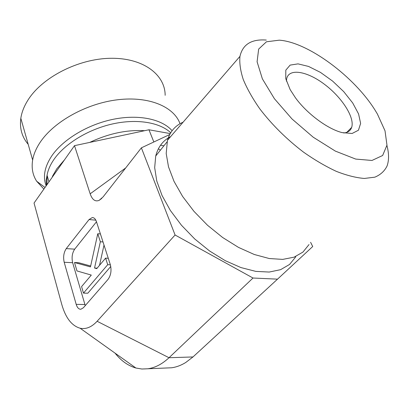 <?xml version="1.0" encoding="UTF-8"?>
<svg xmlns="http://www.w3.org/2000/svg" width="409" height="409" viewBox="0 0 409 409"><rect width="100%" height="100%" fill="white"/><g stroke="black" fill="none" stroke-linecap="round" stroke-linejoin="round"><path stroke-width="0.61" d="M266.29 40.067C251.484 38.952 242.706 44.387 239.955 56.36C239.311 62.986 240.415 70.711 243.268 79.53C247.143 88.84 252.67 98.635 259.853 108.917C272 124.75 286.53 139.142 303.452 152.087C314.628 159.939 325.59 166.366 336.336 171.366C346.694 175.42 356.024 177.782 364.337 178.452L374.843 177.169C380.503 174.812 384.572 171.09 387.052 166.003C389.077 160.359 389.041 153.528 386.934 145.507M375.482 110.844L377.4 114.029L385.022 130.819L386.97 145.159L382.64 155.497L371.98 160.461L355.697 159.075L335.344 151.1L313.212 137.204L292.021 118.978L274.398 98.697L262.384 78.871L257.087 61.769L258.662 49.085L266.453 41.784L279.275 40.174C307.957 42.076 354.623 76.739 375.482 110.844M290.165 89.637L295.472 97.823C307.031 113.712 327.67 129.04 342.149 132.613L352.098 133.482L358.453 130.22L360.626 123.4L358.575 113.937L352.696 102.956L343.718 91.626L332.609 81.094L320.487 72.403L308.555 66.437L298.049 63.87L290.134 65.097L285.809 70.154L285.748 78.625L290.165 89.637M309.015 244.562L302.921 252.108L294.071 257.169L282.721 259.393L269.275 258.534L254.301 254.5L238.483 247.389L222.619 237.486L207.516 225.262L193.958 211.341L182.618 196.458L174.024 181.371L168.503 166.826L166.192 153.482L167.455 140.302C170.026 131.621 175.241 125.583 183.104 122.184M286.423 81.14L286.658 78.819C288.851 67.95 307.052 71.105 324.378 84.239C341.76 97.194 354.971 117.521 351.663 127.403C350.544 130.696 347.901 132.562 343.739 132.991M310.605 242.312L312.711 246.53L277.527 279.153L253.007 278.018L175.078 235.006L141.386 147.833L169.699 134.541M295.794 256.811L289.552 264.459L280.61 269.664L269.224 272.051L255.804 271.387L240.916 267.563L225.257 260.671L209.592 250.988L194.735 238.974L181.443 225.236L170.379 210.497L162.046 195.507L156.77 181.008L154.679 167.654L155.722 156.003C158.038 146.969 163.012 140.507 170.645 136.611M141.386 147.833L103.104 196.898L99.131 200.359C95.225 201.949 92.24 199.766 90.174 193.82L74.504 145.66L34.039 203.053L61.733 304.306C65.578 317.824 71.713 325.799 80.133 328.233C85.956 329.475 91.616 327.154 97.107 321.269L169.014 357.727L192.982 356.95L185.742 362.492C181.131 365.339 176.448 367.098 171.688 367.773L147.981 368.765C155.262 367.706 162.276 364.025 169.014 357.727L253.007 278.018M175.078 235.006L97.107 321.269M96.483 221.775L74.704 249.153L66.253 248.611L89.05 219.556L92.27 217.562C94.106 217.568 95.502 218.948 96.458 221.693L110.292 264.526C111.723 270.308 110.972 275.267 108.032 279.403L83.41 307.726L80.864 309.25C78.784 309.322 77.229 307.691 76.197 304.368L64.187 262.261L72.649 262.706L85.241 305.62M66.253 248.611C63.738 252.471 63.047 257.021 64.187 262.261M28.195 144.326C21.963 137.046 19.509 128.37 20.828 118.293C21.697 112.449 23.973 106.55 27.654 100.588C41.754 77.475 78.288 58.671 110.655 58.293C143.099 57.771 165.108 74.55 165.159 95.312M43.886 189.086L36.672 181.248C32.694 175.078 31.35 168.012 32.643 160.047C33.64 154.311 36.099 148.477 40.005 142.552C53.691 121.693 86.447 103.436 117.726 99.75C149.055 95.997 173.983 106.723 180.032 123.728M170.221 133.585L148.953 129.776L74.504 145.66M153.84 141.984L148.953 129.776M74.499 262.517L90.461 266.898L97.777 233.733L100.353 241.755L94.54 268.023L96.744 268.626L105.604 258.12L107.71 264.695L83.482 293.11L81.575 286.612L91.299 275.083L76.969 270.932L74.499 262.517L78.743 262.742L90.66 265.993M100.409 233.938L97.777 233.733M102.996 241.944L100.353 241.755M97.148 268.146L94.54 268.023M104.009 245.078L99.52 265.334M108.273 258.273L105.604 258.12M110.389 264.838L107.71 264.695M110.773 266.469L87.802 293.222L83.482 293.11M74.704 249.153C72.173 252.987 71.488 257.501 72.649 262.706M158.37 148.779L160.4 150.18M165.533 368.028L171.688 367.773M115.047 353.136C121.125 360.81 128.083 365.774 135.916 368.023L141.887 369.015L147.981 368.765M277.527 279.153L192.982 356.95M64.54 159.791L56.769 168.83L52.378 176.417M144.663 130.696C126.698 129.663 108.39 133.569 89.745 142.409M170.717 132.746C159.817 122.409 137.056 118.503 112.649 123.917C88.262 129.331 64.826 143.682 53.937 159.469C50.251 164.842 47.955 170.108 47.055 175.282L47.02 184.439M172.107 130.706C162.061 119.177 138.948 114.131 113.462 119.244C88.001 124.351 63.129 139.29 51.81 155.844C44.576 166.795 42.684 176.765 46.145 185.763M163.902 145.819L160.522 145.251M84.862 304.511L76.197 304.368M89.05 219.556L95.829 220.17M90.174 193.82L125.681 167.961M239.955 56.36L167.455 140.302M346.776 132.347L351.663 127.403M167.056 141.887L155.722 156.003M20.828 118.293L32.643 160.047M46.498 185.226L46.135 180.338L47.055 175.282L48.896 181.596M45.005 187.46L36.672 181.248M92.27 217.562L93.042 217.634M101.785 198.401L99.131 200.359M80.133 328.233L135.916 368.023"/></g></svg>
